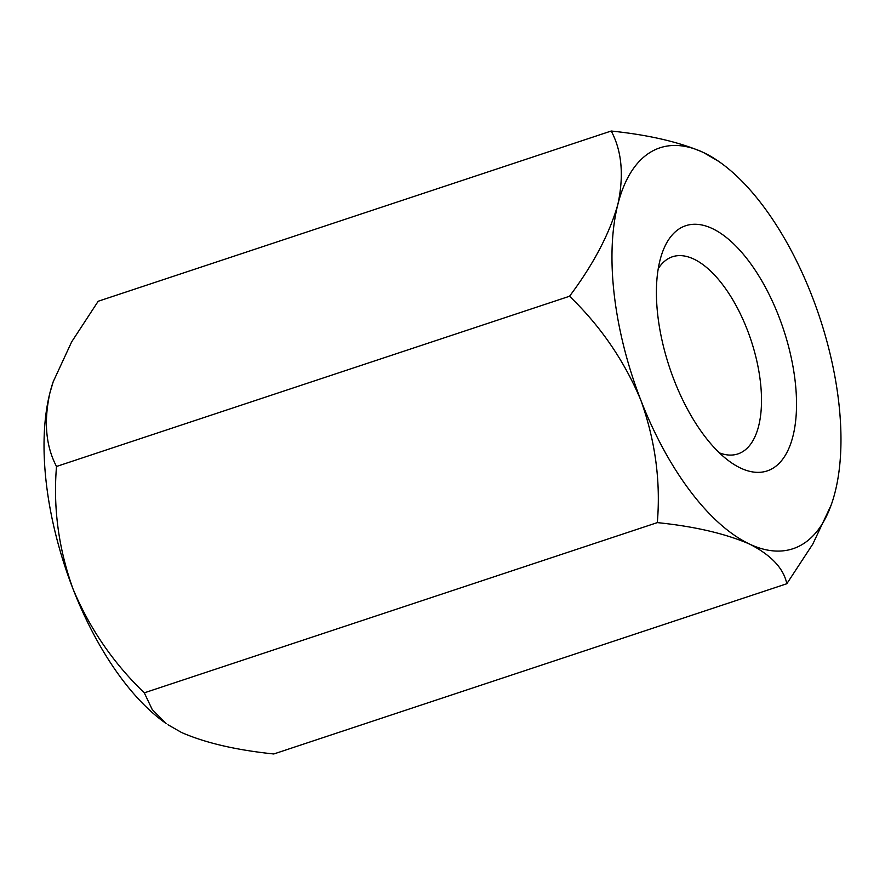 <?xml version="1.0" encoding="UTF-8"?>
<svg xmlns="http://www.w3.org/2000/svg" width="885" height="885" viewBox="0 0 885 885"><rect width="100%" height="100%" fill="white"/><g stroke="black" fill="none" stroke-linecap="round" stroke-linejoin="round"><path stroke-width="1.33" d="M56.507 466.472C53.078 507.713 58.554 548.479 72.946 588.768A211.194 98.18 -108.4 0 0 166.214 723.554L152.242 709.571L144.299 692.833C113.368 663.119 89.584 628.438 72.946 588.768A211.194 98.18 -108.4 0 1 49.892 392.973C43.619 421.647 45.821 446.14 56.507 466.472L569.531 296.254C600.528 326.067 624.312 360.759 640.884 400.319A211.194 98.18 -108.4 0 1 617.83 204.535C609.455 233.894 593.359 264.471 569.531 296.254M167.94 724.738L181.591 732.514C205.375 742.902 236.107 750.049 273.786 753.976L786.809 583.746L812.85 543.998L831.203 504.959M611.214 131.024C621.889 151.047 624.091 175.551 617.83 204.535A211.194 98.18 -108.4 0 1 703.409 152.486A211.194 98.18 -108.4 0 1 718.786 161.446L703.409 152.486C679.625 142.098 648.893 134.951 611.214 131.024L98.191 301.254L71.663 341.853L53.222 381.712L49.892 392.973A211.194 98.18 -108.4 0 1 53 382.353A211.194 98.18 -108.4 0 1 53.332 381.391M144.299 692.833L657.323 522.615C694.636 526.431 725.368 533.589 749.529 544.065C771.211 555.149 783.645 568.38 786.809 583.746M657.323 522.615C660.785 481.484 655.309 440.73 640.884 400.319A211.194 98.18 -108.4 0 0 749.529 544.065A211.194 98.18 -108.4 0 0 832 502.647L831.778 503.288M719.383 452.866A103.866 48.277 71.6 0 0 737.88 453.928A103.866 48.277 71.6 0 0 742.559 451.759A103.866 48.277 71.6 0 0 747.261 329.751A103.866 48.277 71.6 0 0 672.456 256.761A103.866 48.277 71.6 0 0 667.777 258.94A103.866 48.277 71.6 0 0 658.263 268.675M778.833 316.443A129.21 60.058 -108.4 0 1 791.29 441.947A129.21 60.058 -108.4 0 1 731.176 462.589A129.21 60.058 -108.4 0 1 661.903 253.829A129.21 60.058 -108.4 0 1 778.833 316.443M718.786 161.446A211.194 98.18 -108.4 0 1 812.054 296.232A211.194 98.18 -108.4 0 1 835.108 492.027A211.194 98.18 -108.4 0 1 832 502.647M53 382.353L53.222 381.712"/></g></svg>
